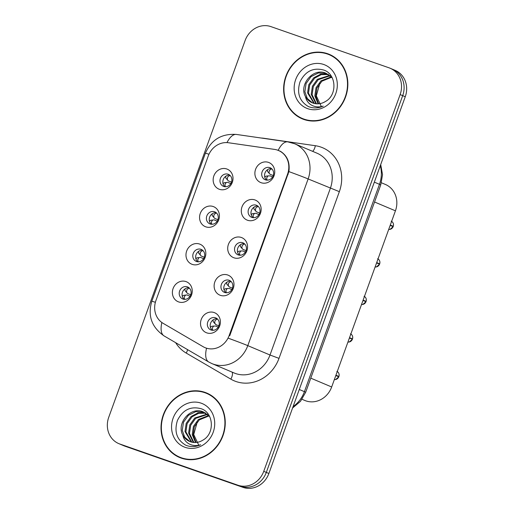 <?xml version="1.0" encoding="UTF-8"?>
<svg xmlns="http://www.w3.org/2000/svg" width="514" height="514" viewBox="0 0 514 514"><rect width="100%" height="100%" fill="white"/><g stroke="black" fill="none" stroke-linecap="round" stroke-linejoin="round"><path stroke-width="0.77" d="M205.812 226.841A10.813 9.766 112.9 0 1 200.267 213.458A10.813 9.766 112.9 0 1 213.169 206.512A10.813 9.766 112.9 0 1 218.72 219.889A10.813 9.766 112.9 0 1 205.812 226.841M214.55 211.774A6.489 5.86 -67.1 0 0 206.872 215.771A6.489 5.86 -67.1 0 0 209.815 223.853A6.489 5.86 -67.1 0 0 210.13 223.976A6.489 5.86 -67.1 0 0 217.807 219.979A6.489 5.86 -67.1 0 0 214.865 211.897A6.489 5.86 -67.1 0 0 214.55 211.774M192.223 264.376A10.813 9.766 112.9 0 1 186.678 250.993A10.813 9.766 112.9 0 1 199.58 244.047A10.813 9.766 112.9 0 1 205.131 257.43A10.813 9.766 112.9 0 1 192.223 264.376M200.961 249.316A6.489 5.86 -67.1 0 0 193.283 253.312A6.489 5.86 -67.1 0 0 196.226 261.395A6.489 5.86 -67.1 0 0 196.541 261.517A6.489 5.86 -67.1 0 0 204.219 257.52A6.489 5.86 -67.1 0 0 201.276 249.438A6.489 5.86 -67.1 0 0 200.961 249.316M178.634 301.917A10.813 9.766 112.9 0 1 173.089 288.534A10.813 9.766 112.9 0 1 185.991 281.588A10.813 9.766 112.9 0 1 191.542 294.972A10.813 9.766 112.9 0 1 178.634 301.917M187.372 286.857A6.489 5.86 -67.1 0 0 179.694 290.853A6.489 5.86 -67.1 0 0 182.637 298.936A6.489 5.86 -67.1 0 0 182.952 299.052A6.489 5.86 -67.1 0 0 190.63 295.062A6.489 5.86 -67.1 0 0 187.687 286.979A6.489 5.86 -67.1 0 0 187.372 286.857M219.401 189.3A10.813 9.766 112.9 0 1 213.856 175.916A10.813 9.766 112.9 0 1 226.758 168.971A10.813 9.766 112.9 0 1 232.309 182.354A10.813 9.766 112.9 0 1 219.401 189.3M228.139 174.24A6.489 5.86 -67.1 0 0 220.461 178.229A6.489 5.86 -67.1 0 0 223.404 186.312A6.489 5.86 -67.1 0 0 223.725 186.434A6.489 5.86 -67.1 0 0 231.396 182.444A6.489 5.86 -67.1 0 0 228.454 174.362A6.489 5.86 -67.1 0 0 228.139 174.24M247.542 220.255A10.813 9.766 112.9 0 1 241.998 206.872A10.813 9.766 112.9 0 1 254.905 199.927A10.813 9.766 112.9 0 1 260.45 213.31A10.813 9.766 112.9 0 1 247.542 220.255M256.28 205.195A6.489 5.86 -67.1 0 0 248.603 209.185A6.489 5.86 -67.1 0 0 251.552 217.268A6.489 5.86 -67.1 0 0 251.866 217.39A6.489 5.86 -67.1 0 0 259.544 213.4A6.489 5.86 -67.1 0 0 256.595 205.317A6.489 5.86 -67.1 0 0 256.28 205.195M233.954 257.797A10.813 9.766 112.9 0 1 228.409 244.413A10.813 9.766 112.9 0 1 241.31 237.468A10.813 9.766 112.9 0 1 246.861 250.851A10.813 9.766 112.9 0 1 233.954 257.797M242.692 242.736A6.489 5.86 -67.1 0 0 235.014 246.726A6.489 5.86 -67.1 0 0 237.963 254.809A6.489 5.86 -67.1 0 0 238.278 254.931A6.489 5.86 -67.1 0 0 245.955 250.941A6.489 5.86 -67.1 0 0 243.006 242.852A6.489 5.86 -67.1 0 0 242.692 242.736M220.365 295.332A10.813 9.766 112.9 0 1 214.82 281.955A10.813 9.766 112.9 0 1 227.721 275.003A10.813 9.766 112.9 0 1 233.272 288.386A10.813 9.766 112.9 0 1 220.365 295.332M229.103 280.271A6.489 5.86 -67.1 0 0 221.425 284.268A6.489 5.86 -67.1 0 0 224.367 292.35A6.489 5.86 -67.1 0 0 224.682 292.472A6.489 5.86 -67.1 0 0 232.36 288.476A6.489 5.86 -67.1 0 0 229.417 280.393A6.489 5.86 -67.1 0 0 229.103 280.271M206.776 332.873A10.813 9.766 112.9 0 1 201.231 319.49A10.813 9.766 112.9 0 1 214.132 312.544A10.813 9.766 112.9 0 1 219.684 325.927A10.813 9.766 112.9 0 1 206.776 332.873M215.514 317.813A6.489 5.86 -67.1 0 0 207.836 321.809A6.489 5.86 -67.1 0 0 210.779 329.892A6.489 5.86 -67.1 0 0 211.093 330.014A6.489 5.86 -67.1 0 0 218.771 326.017A6.489 5.86 -67.1 0 0 215.829 317.935A6.489 5.86 -67.1 0 0 215.514 317.813M261.131 182.714A10.813 9.766 112.9 0 1 255.587 169.331A10.813 9.766 112.9 0 1 268.494 162.385A10.813 9.766 112.9 0 1 274.039 175.769A10.813 9.766 112.9 0 1 261.131 182.714M269.869 167.654A6.489 5.86 -67.1 0 0 262.191 171.644A6.489 5.86 -67.1 0 0 265.14 179.733A6.489 5.86 -67.1 0 0 265.455 179.849A6.489 5.86 -67.1 0 0 273.133 175.859A6.489 5.86 -67.1 0 0 270.184 167.776A6.489 5.86 -67.1 0 0 269.869 167.654M211.331 224.245A6.489 5.86 112.9 0 1 209.789 216.799A6.489 5.86 112.9 0 1 216.195 212.712M197.742 261.78A6.489 5.86 112.9 0 1 196.2 254.34A6.489 5.86 112.9 0 1 202.606 250.254M184.153 299.321A6.489 5.86 112.9 0 1 182.611 291.881A6.489 5.86 112.9 0 1 189.017 287.789M224.92 186.704A6.489 5.86 112.9 0 1 223.378 179.257A6.489 5.86 112.9 0 1 229.79 175.171M253.061 217.66A6.489 5.86 112.9 0 1 251.519 210.213A6.489 5.86 112.9 0 1 257.932 206.127M239.473 255.201A6.489 5.86 112.9 0 1 237.931 247.754A6.489 5.86 112.9 0 1 244.343 243.668M225.884 292.736A6.489 5.86 112.9 0 1 224.342 285.296A6.489 5.86 112.9 0 1 230.754 281.209M212.295 330.277A6.489 5.86 112.9 0 1 210.753 322.837A6.489 5.86 112.9 0 1 217.159 318.751M266.65 180.118A6.489 5.86 112.9 0 1 265.108 172.678A6.489 5.86 112.9 0 1 271.52 168.586M274.585 149.407A19.461 17.579 112.9 0 1 277.566 150.133A19.461 17.579 112.9 0 1 278.511 150.499A19.461 17.579 112.9 0 1 287.551 174.227L229.173 335.494A19.461 17.579 112.9 0 1 204.996 347.637A19.461 17.579 112.9 0 1 203.158 346.719L163.131 323.332A19.461 17.579 112.9 0 1 155.928 300.529L208.254 155.986A19.461 17.579 112.9 0 1 228.499 142.751L274.585 149.407M381.42 182.778L385.397 184.455A21.627 19.538 112.9 0 1 395.439 210.817L331.671 386.978A21.627 19.538 112.9 0 1 304.815 400.464L302.039 399.294M327.63 53.719A34.965 31.585 -67.1 0 0 286.259 75.237A34.965 31.585 -67.1 0 0 302.142 118.792A34.965 31.585 -67.1 0 0 303.838 119.447A34.965 31.585 -67.1 0 0 345.209 97.93A34.965 31.585 -67.1 0 0 329.326 54.368A34.965 31.585 -67.1 0 0 327.63 53.719M330.457 54.876A34.965 31.585 -67.1 0 0 329.911 54.677A34.965 31.585 -67.1 0 0 326.461 53.713M299.668 117.198A34.965 31.585 -67.1 0 0 303.292 119.248M205.035 392.388A34.965 31.585 -67.1 0 0 163.658 413.905A34.965 31.585 -67.1 0 0 179.54 457.466A34.965 31.585 -67.1 0 0 181.243 458.115A34.965 31.585 -67.1 0 0 222.613 436.604A34.965 31.585 -67.1 0 0 206.731 393.043A34.965 31.585 -67.1 0 0 205.035 392.388M207.862 393.551A34.965 31.585 -67.1 0 0 207.315 393.351A34.965 31.585 -67.1 0 0 203.865 392.388M177.073 455.867A34.965 31.585 -67.1 0 0 180.69 457.923M277.354 150.062L280.496 151.347C287.268 155.665 290.063 162.418 288.887 171.599L229.764 335.668M118.785 443.621A21.627 19.538 -67.1 0 0 119.839 444.025L237.931 485.222A21.627 19.538 -67.1 0 0 263.746 471.325L400.13 94.576A21.627 19.538 -67.1 0 0 390.087 68.214A21.627 19.538 -67.1 0 0 389.034 67.809L270.936 26.619A21.627 19.538 -67.1 0 0 245.127 40.51L108.743 417.265A21.627 19.538 -67.1 0 0 118.785 443.621L121.349 444.706A21.627 19.538 -67.1 0 0 122.403 445.111L240.501 486.302A21.627 19.538 -67.1 0 0 266.31 472.411L402.693 95.655A21.627 19.538 -67.1 0 0 392.651 69.294A21.627 19.538 -67.1 0 0 391.597 68.889M405.257 96.735A21.627 19.538 -67.1 0 0 395.215 70.379L392.651 69.294A21.627 19.538 -67.1 0 1 402.693 95.655L266.31 472.411A21.627 19.538 -67.1 0 1 240.501 486.302L122.403 445.111A21.627 19.538 -67.1 0 1 121.349 444.706L123.913 445.786A21.627 19.538 -67.1 0 0 124.966 446.191L243.064 487.381A21.627 19.538 -67.1 0 0 268.873 473.49L405.257 96.735L400.13 94.576M393.165 226.655L390.036 229.372L388.712 229.411A4.324 3.906 -67.1 0 0 393.152 226.648L390.165 225.389M267.486 169.691L267.511 171.425L269.24 173.186M264.787 177.189L265.757 176.206L267.993 175.884L266.644 177.889L267.068 180.144M390.197 225.312L393.294 226.301L390.293 225.036M272.529 177.047L270.319 175.904L267.993 175.884M273.236 175.563L269.972 174.207L267.511 171.425M271.7 168.746L269.342 170.423L269.028 173.038M231.506 182.149L228.332 180.889L225.781 178.011L225.762 176.276M229.97 175.332L227.612 177.002L227.297 179.617M230.799 183.633L227.689 182.316L224.027 182.791L223.057 183.768M226.263 182.464L224.907 184.468L225.338 186.73M227.509 179.772L225.781 178.011M379.576 264.196L376.447 266.907L375.124 266.952A4.324 3.906 -67.1 0 0 379.563 264.19L376.576 262.93M253.897 207.232L253.922 208.967L255.651 210.727M251.198 214.73L252.168 213.747L254.346 213.432M376.608 262.847L379.705 263.843L376.704 262.577M258.94 214.589L255.831 213.271L252.168 213.747M254.404 213.426L253.055 215.424L253.479 217.685M259.647 213.104L256.383 211.749L253.922 208.967M258.112 206.287L255.754 207.964L255.439 210.573M365.987 301.737L362.858 304.449L361.535 304.494A4.324 3.906 -67.1 0 0 365.974 301.731L362.987 300.472M240.308 244.773L240.334 246.508L242.062 248.268M237.609 252.271L238.58 251.288L240.815 250.96L239.466 252.965L239.89 255.227M363.019 300.388L366.116 301.384L363.115 300.112M245.351 252.13L243.141 250.98L240.815 250.96M246.058 250.646L242.794 249.284L240.334 246.508M244.523 243.829L242.165 245.499L241.85 248.114M352.398 339.272L349.269 341.99L347.946 342.035A4.324 3.906 -67.1 0 0 352.386 339.272L349.398 338.006M226.719 282.308L226.745 284.049L227.786 285.321M224.02 289.806L224.991 288.829L227.227 288.502L225.871 290.506L226.301 292.768M349.43 337.929L352.527 338.919L349.526 337.653M231.763 289.671L229.552 288.521L227.227 288.502M232.469 288.181L229.295 286.928L226.745 284.049M230.934 281.37L228.576 283.041L228.261 285.656M228.473 285.803L227.786 285.315M338.797 376.807L335.681 379.531L334.357 379.57A4.324 3.906 -67.1 0 0 338.797 376.807L335.809 375.548M213.13 319.849L213.156 321.584L215.707 324.469L214.197 322.856L216.381 324.906L218.88 325.722M213.156 321.591L214.884 323.345M210.432 327.347L211.402 326.364L213.638 326.043L212.282 328.048L212.712 330.309M335.841 375.471L338.938 376.46L335.938 375.194M218.174 327.212L215.964 326.062L213.638 326.043M217.345 318.905L214.987 320.582L214.672 323.197M217.917 219.69L214.743 218.431L212.192 215.552L212.173 213.811M216.381 212.873L214.023 214.544L213.708 217.159M217.21 221.174L214.1 219.857L210.438 220.333L209.468 221.309M212.674 220.005L211.318 222.009L211.749 224.271M212.616 220.018L210.438 220.333M213.92 217.313L212.192 215.552M204.328 257.225L201.154 255.972L198.603 253.087L198.584 251.352M202.792 250.414L200.434 252.085L200.119 254.7M203.621 258.715L200.511 257.392L196.849 257.867L195.879 258.85M199.085 257.546L197.729 259.551L198.16 261.812M200.332 254.848L198.603 253.087M190.739 294.766L187.565 293.513L185.008 290.628L184.989 288.894M189.203 287.949L186.845 289.626L186.531 292.241M190.032 296.25L186.923 294.933L183.254 295.409L182.29 296.392M185.496 295.087L184.141 297.092L184.571 299.354M185.438 295.094L183.254 295.409M186.743 292.389L185.008 290.628M302.283 118.458A34.599 31.258 -67.1 0 0 303.96 119.107A34.599 31.258 -67.1 0 0 344.907 97.814A34.599 31.258 -67.1 0 0 329.191 54.702A34.599 31.258 -67.1 0 0 327.508 54.054A34.599 31.258 -67.1 0 0 286.561 75.352A34.599 31.258 -67.1 0 0 302.283 118.458L304.558 119.421A34.599 31.258 -67.1 0 0 306.241 120.07A34.599 31.258 -67.1 0 0 307.288 120.411M334.081 56.932A34.599 31.258 -67.1 0 0 331.466 55.666L329.191 54.702M318.121 103.841L314.819 95.906L316.033 87.727L320.967 80.846L331.299 76.817M318.68 103.802L315.724 96.291L316.939 88.106L321.873 81.225L331.665 77.216M315.969 103.764L311.201 94.377L312.416 86.198L317.35 79.317L329.763 75.404M316.489 103.815L312.107 94.762L313.315 86.577L318.256 79.696L330.161 75.731M313.951 103.385L307.584 92.854L308.798 84.669L313.733 77.787L320.575 74.215L328.112 74.267M314.439 103.507L308.49 93.233L309.698 85.054L314.639 78.173L321.218 74.665L328.536 74.524M305.4 96.407A16.294 14.72 -67.1 0 0 312.249 102.8A16.294 14.72 -67.1 0 0 313.039 103.102A16.294 14.72 -67.1 0 0 325.458 101.483C337.518 95.084 336.413 74.292 324.013 70.142C313.411 67.205 305.419 71.08 300.041 81.765C296.597 92.938 299.373 101.194 308.361 106.539L309.396 106.931C313.977 108.467 318.584 108.191 323.222 106.109C318.931 107.452 314.934 107.073 311.253 104.984C308.143 103.115 306.19 100.256 305.4 96.407C298.82 84.983 312.827 67.694 325.529 73.059L332.256 77.929M312.518 102.909L307.282 98.476L304.873 91.71L306.081 83.525L311.021 76.644L318.442 72.937L326.801 73.573M321.488 106.816L316.316 95.848L319.875 83.249M323.73 64.488A23.503 21.235 -67.1 0 0 295.678 79.586A23.503 21.235 -67.1 0 0 307.738 108.679A23.503 21.235 -67.1 0 0 335.79 93.58A23.503 21.235 -67.1 0 0 323.73 64.488M308.593 106.629L307.937 106.327M179.682 457.132A34.599 31.258 -67.1 0 0 181.365 457.781A34.599 31.258 -67.1 0 0 222.311 436.482A34.599 31.258 -67.1 0 0 206.589 393.377A34.599 31.258 -67.1 0 0 204.913 392.728A34.599 31.258 -67.1 0 0 163.966 414.021A34.599 31.258 -67.1 0 0 179.682 457.132L181.962 458.096A34.599 31.258 -67.1 0 0 183.639 458.739A34.599 31.258 -67.1 0 0 184.693 459.086M211.485 395.6A34.599 31.258 -67.1 0 0 208.87 394.334L206.589 393.377M195.519 442.509L192.223 434.581L193.431 426.395L198.372 419.514L208.703 415.485M196.085 442.47L193.129 434.96L194.337 426.781L199.278 419.899L209.063 415.89M193.367 442.438L188.606 433.051L189.814 424.872L194.755 417.991L207.168 414.078M193.894 442.49L189.512 433.437L190.72 425.251L195.654 418.37L207.56 414.406M191.349 442.059L184.989 431.522L186.196 423.343L191.137 416.462L197.974 412.89L205.516 412.935M191.844 442.181L185.888 431.908L187.102 423.722L192.037 416.841L198.622 413.34L205.934 413.198M182.804 435.082A16.294 14.72 -67.1 0 0 189.647 441.468A16.294 14.72 -67.1 0 0 190.443 441.777A16.294 14.72 -67.1 0 0 202.857 440.157C214.916 433.752 213.818 412.967 201.417 408.81C190.81 405.874 182.817 409.754 177.439 420.439C174.002 431.612 176.777 439.868 185.766 445.208L186.794 445.606C191.375 447.141 195.988 446.865 200.627 444.783C196.329 446.12 192.339 445.747 188.651 443.653C185.541 441.783 183.594 438.924 182.804 435.082C176.225 423.658 190.231 406.368 202.934 411.733L209.661 416.603M189.923 441.584L184.687 437.151L182.271 430.379L183.485 422.2L188.42 415.318L195.84 411.611L204.206 412.247M198.892 445.49L193.72 434.523L197.28 421.923M201.135 403.162A23.503 21.235 -67.1 0 0 173.083 418.261A23.503 21.235 -67.1 0 0 185.136 447.347A23.503 21.235 -67.1 0 0 213.194 432.248A23.503 21.235 -67.1 0 0 201.135 403.162M185.997 445.304L185.342 445.002M229.173 335.494L229.739 335.732M287.551 174.227L288.116 174.464M374.552 202.002L395.439 210.817M310.784 378.156L331.671 386.978M261.221 138.022A36.044 32.562 112.9 0 1 263.984 138.292L315.333 145.713A36.044 32.562 112.9 0 1 339.349 191.664L279.006 358.361L270.011 355.013L330.348 188.317A28.835 26.047 -67.1 0 0 316.958 153.172L294.74 143.791A28.835 26.047 112.9 0 1 308.13 178.943A25.231 0.623 -160.1 0 0 288.887 171.599M279.006 358.361A36.044 32.562 112.9 0 1 235.99 381.51A36.044 32.562 112.9 0 1 230.837 379.133L186.229 353.079A36.044 32.562 112.9 0 1 175.64 342.671M235.592 373.537A28.835 26.047 -67.1 0 0 270.011 355.013L247.787 345.633A28.835 26.047 112.9 0 1 213.374 364.156A28.835 26.047 112.9 0 1 211.974 363.616L234.191 372.997A28.835 26.047 -67.1 0 0 235.592 373.537M294.74 143.791L287.808 141.864A25.231 10.531 98.2 0 0 278.183 150.319M228.544 338.296A25.231 0.623 19.9 0 1 247.787 345.633L308.13 178.943L339.349 191.664M155.376 302.29A25.231 0.623 -160.1 0 0 151.784 301.339L205.375 153.281A25.231 0.623 19.9 0 1 208.973 154.239M161.865 322.509A25.231 10.749 120.3 0 0 164.114 335.931C151.675 327.283 147.563 315.75 151.784 301.339M205.375 153.281C211.228 139.724 221.585 133.447 236.459 134.45A25.231 10.531 98.2 0 0 226.982 142.609M206.557 348.196A25.231 10.749 120.3 0 0 208.716 361.991L211.974 363.616M263.746 471.325L268.873 473.49M237.931 485.222L243.064 487.381M119.839 444.025L124.966 446.191M315.333 145.713A7.209 3.007 -81.8 0 1 312.583 151.328M187.616 349.661A7.209 3.071 -59.7 0 1 186.229 353.079M232.039 372.085A7.209 3.071 -59.7 0 1 230.837 379.133M293.096 406.574A28.835 26.047 -67.1 0 0 304.416 391.662L379.473 184.314A28.835 26.047 -67.1 0 0 380.283 165.733M374.34 182.142L379.473 184.314A14.418 0.353 19.9 0 1 380.733 184.924L305.669 392.278A14.418 0.353 19.9 0 0 304.416 391.662L299.283 389.496M393.281 226.295A4.324 3.906 -67.1 0 0 391.61 221.399M267.935 175.891L265.783 176.206M226.205 182.476L224.046 182.785M379.692 263.836A4.324 3.906 -67.1 0 0 378.021 258.94M366.103 301.377A4.324 3.906 -67.1 0 0 364.432 296.482M240.758 250.973L238.605 251.282M352.514 338.912A4.324 3.906 -67.1 0 0 350.844 334.023M227.169 288.508L225.01 288.823M338.925 376.454A4.324 3.906 -67.1 0 0 337.255 371.558M213.58 326.049L211.421 326.364M199.027 257.553L196.868 257.867M278.511 150.499L280.419 151.302M164.114 335.931L208.716 361.991M287.808 141.864L236.459 134.45M390.087 68.214L392.651 69.294M380.707 164.551L382.532 174.696L380.733 184.924M292.582 408L300.491 401.318L305.669 392.278M391.212 221.2C393.139 222.196 393.833 223.892 393.294 226.301M377.623 258.741C379.55 259.731 380.244 261.433 379.705 263.843M364.034 296.282C365.962 297.272 366.655 298.975 366.116 301.384M350.445 333.824C352.373 334.813 353.067 336.516 352.527 338.919M336.856 371.359C338.784 372.354 339.478 374.051 338.938 376.46"/></g></svg>
